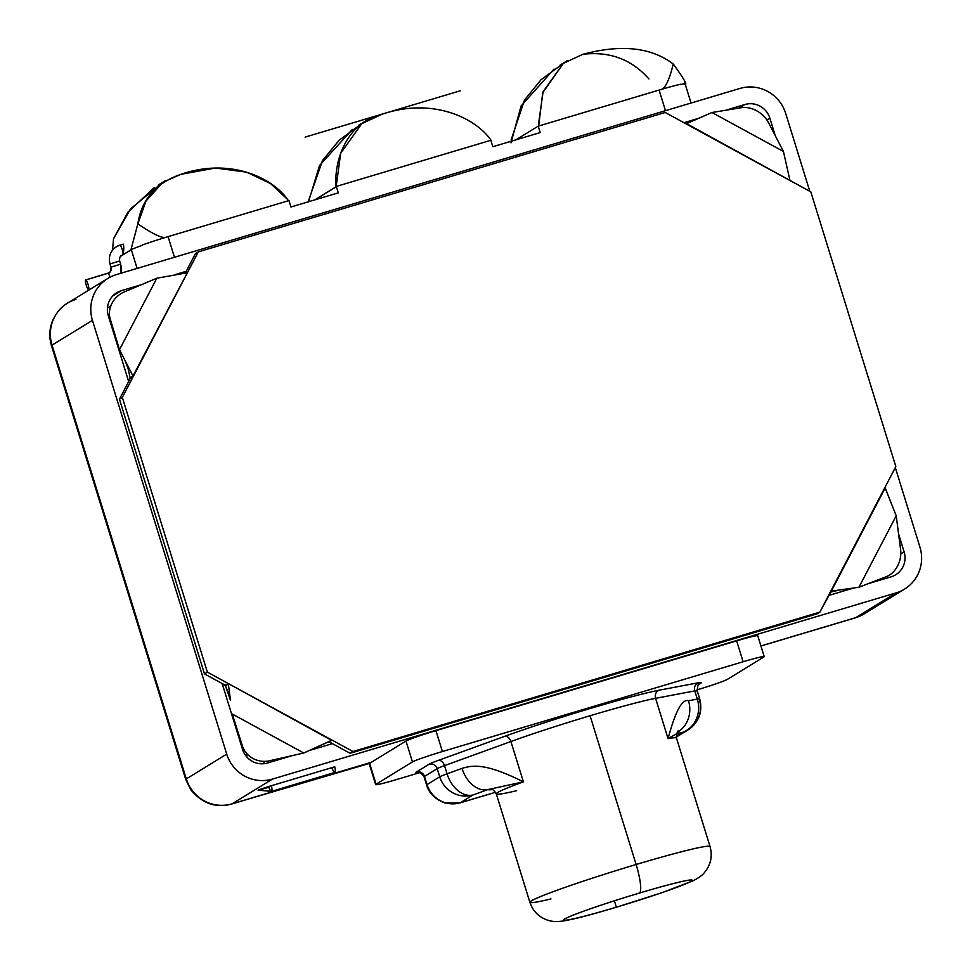 <?xml version="1.0" encoding="UTF-8"?>
<svg xmlns="http://www.w3.org/2000/svg" width="970" height="970" viewBox="0 0 970 970"><rect width="100%" height="100%" fill="white"/><g stroke="black" fill="none" stroke-linecap="round" stroke-linejoin="round"><path stroke-width="1.45" d="M107.912 278.39A37.042 36.29 58.5 0 0 92.453 320.367L52.041 345.138L186.313 778.91L226.725 754.126L92.453 320.367L52.041 345.138A37.042 36.29 -121.5 0 1 67.5 303.161L107.912 278.39A37.042 36.29 58.5 0 1 116.339 274.619L739.916 88.452A37.042 36.29 58.5 0 1 785.676 113.405L809.792 191.308L785.676 113.405A37.042 36.29 58.5 0 0 739.916 88.452L116.339 274.619A37.042 36.29 58.5 0 0 92.453 320.367L226.725 754.126A37.042 36.29 58.5 0 0 272.485 779.08L896.074 592.9A37.042 36.29 58.5 0 0 919.948 547.165L895.322 467.588L919.948 547.165A37.042 36.29 58.5 0 1 904.501 589.142A37.042 36.29 58.5 0 1 896.074 592.9L272.485 779.08L232.072 803.851L371.352 762.274L405.993 741.031A26.942 1.37 -17.2 0 1 435.93 730.64L736.642 640.867A26.942 1.37 -17.2 0 1 757.352 636.138M898.596 534.021L904.125 551.894A20.212 19.8 -121.5 0 1 891.103 576.835L868.029 583.722L891.103 576.835A20.212 19.8 58.5 0 0 904.125 551.894L900.803 553.931L904.125 551.894L898.596 534.021M852.691 588.305L828.538 595.519L852.691 588.305M816.982 613.889L350.085 753.278L332.407 743.638L310.679 750.125L332.407 743.638L329.291 741.941L350.085 753.278L816.982 613.889L819.868 612.118L352.971 751.507L207.374 672.125L122.329 397.409L198.316 251.873L665.202 112.484L810.811 191.866L895.843 466.582L819.868 612.118L352.971 751.507L350.085 753.278L352.971 751.507L332.176 740.171L303.755 752.999L269.478 760.795A21.886 19.897 15.7 0 1 242.439 746.051A21.886 19.897 -164.3 0 0 269.478 760.795L303.755 752.999L232.266 714.029L303.755 752.999L331.582 740.34L228.168 683.462L225.282 685.232L204.488 673.895L119.443 399.179L128.671 381.513L108.288 315.638A20.212 19.8 -121.5 0 1 121.311 290.685L141.717 284.598L121.311 290.685A20.212 19.8 58.5 0 0 108.288 315.638L128.671 381.513L130.113 377.791L130.295 378.385L133.193 376.615L132.999 376.02L130.113 377.791L132.999 376.02L119.492 349.709L110.216 318.948A21.886 19.024 135.6 0 1 124.33 291.909A21.886 19.024 -44.4 0 0 110.216 318.948L119.492 349.709L156.788 278.244L119.492 349.709L132.999 376.02L198.316 251.873L665.202 112.484L686.008 123.82L711.956 112.508L741.359 107.694A21.886 15.653 -145.4 0 1 768.398 122.438A21.886 15.653 34.6 0 0 741.359 107.694L711.956 112.508L783.445 151.478L711.956 112.508L686.59 123.651L810.811 191.866L895.843 466.582L884.992 487.376L896.219 515.797L900.609 549.553A21.886 16.526 -74.1 0 1 886.495 576.58A21.886 16.526 105.9 0 0 900.609 549.553L896.219 515.797L858.923 587.25L896.219 515.797L885.173 487.971L831.314 591.154L819.868 612.118L816.982 613.889M292.431 755.581L267.514 763.014A20.212 19.8 -121.5 0 1 242.561 749.41L222.166 683.535L225.464 685.826L228.168 683.462L207.374 672.125L122.329 397.409L119.443 399.179L204.488 673.895L207.374 672.125L204.488 673.895L222.166 683.535L242.561 749.41A20.212 19.8 58.5 0 0 267.514 763.014L292.431 755.581M175.8 274.425L186.204 271.321L195.419 253.643L198.316 251.873L195.419 253.643L185.294 273.055L186.204 271.321L175.8 274.425M683.959 122.705L696.327 119.019L683.959 122.705M725.621 110.277L744.887 104.517A20.212 19.8 -121.5 0 1 769.853 118.122L775.321 135.8L769.853 118.122A20.212 19.8 58.5 0 0 744.887 104.517L739.104 108.07L744.887 104.517L725.621 110.277M760.929 645.959L855.661 617.684L896.074 592.9L855.661 617.684A37.042 7.214 73.4 0 1 855.322 617.841A37.042 7.214 -106.6 0 0 855.661 617.684A37.042 36.29 58.5 0 0 864.088 613.925A37.042 36.29 -121.5 0 1 855.661 617.684L760.929 645.959M258.093 790.174L271.539 791.362A8.415 1.637 -106.6 0 0 271.612 791.326A8.415 1.637 73.4 0 1 271.539 791.362A8.415 1.637 -106.6 0 1 268.799 787.313C253.679 791.556 254.564 791.011 271.442 785.7L334.747 766.797A8.415 1.637 73.4 0 1 334.917 772.423A8.415 1.637 73.4 0 1 332.104 768.41M75.927 299.403A37.042 36.29 58.5 0 0 67.5 303.161A37.042 36.29 58.5 0 0 52.041 345.138A37.042 1.879 162.8 0 0 51.471 345.708A37.042 1.879 -17.2 0 1 52.041 345.138L186.313 778.91A37.042 36.29 58.5 0 0 232.072 803.851A37.042 7.214 73.4 0 1 231.733 804.009A37.042 7.214 -106.6 0 0 232.072 803.851A37.042 36.29 -121.5 0 1 186.313 778.91L226.725 754.126A37.042 36.29 58.5 0 0 272.485 779.08L232.072 803.851L369.618 763.341L405.993 741.031A26.942 1.37 -17.2 0 1 435.93 730.64L442.405 751.532A26.942 1.37 162.8 0 0 412.456 761.923L376.081 784.221A26.942 1.37 162.8 0 0 396.791 779.492L419.889 772.605M112.969 328.042L112.193 328.272L112.969 328.042M766.894 119.941L769.853 118.122L766.894 119.941M110.592 306.605L107.476 307.538L110.592 306.605M112.799 295.911L121.311 290.685L112.799 295.911M843.548 591.033A20.212 3.929 73.4 0 1 843.015 589.651A20.212 3.929 -106.6 0 0 843.548 591.033M369.776 763.851A26.942 1.37 -17.2 0 1 369.618 763.341L376.081 784.221L412.456 761.923L405.993 741.031L412.456 761.923A26.942 1.37 162.8 0 1 442.405 751.532L743.117 661.746L442.405 751.532L435.93 730.64L736.642 640.867A26.942 1.37 -17.2 0 1 757.764 635.726L764.227 656.617A26.942 1.37 162.8 0 0 743.117 661.746L736.642 640.867L743.117 661.746A26.942 1.37 162.8 0 1 763.814 657.017L727.452 679.327L763.814 657.017A26.942 1.37 162.8 0 0 764.227 656.617M516.658 790.671A94.296 4.777 -17.2 0 1 496.313 793.86A94.296 4.777 -17.2 0 1 523.4 781.844L510.911 741.516A94.296 4.777 -17.2 0 1 590.075 715.739L636.126 864.5A94.296 4.777 162.8 0 0 529.875 902.294A94.296 4.777 162.8 0 0 550.972 898.923M676.66 733.744L668.075 738.655A94.296 4.777 -17.2 0 1 676.478 738.085L676.684 733.708L668.075 738.655C675.399 711.24 682.201 698.606 688.494 700.764A26.942 24.565 -100.7 0 1 677.266 732.398A26.942 24.565 -100.7 0 0 688.494 700.764L697.321 699.091A26.942 24.565 79.3 0 1 681.934 732.605L676.187 736.133L681.934 732.605A26.942 26.396 58.5 0 0 699.297 699.346A26.942 1.37 162.8 0 0 699.722 698.933A26.942 1.37 162.8 0 0 697.321 699.091L694.775 690.907L655.587 698.327L668.075 738.655A94.296 4.777 -17.2 0 1 676.478 738.085L710.04 846.531A94.296 4.777 162.8 0 0 636.126 864.5L590.075 715.739A94.296 4.777 -17.2 0 1 655.587 698.327L668.075 738.655C675.399 711.24 682.201 698.606 688.494 700.764L697.321 699.091L694.775 690.907A26.942 1.37 -17.2 0 1 697.175 690.737A26.942 1.37 -17.2 0 1 696.763 691.149M681.934 732.605L676.733 733.599L681.934 732.605A26.942 24.565 -100.7 0 0 697.321 699.091A26.942 1.37 -17.2 0 1 699.722 698.933C702.874 711.871 698.994 722.189 688.057 729.876A26.942 26.396 -121.5 0 1 681.934 732.605M491.984 789.616A101.038 5.117 -17.2 0 1 487.971 789.556L473.02 794.976L460.313 802.772L495.561 792.247L460.313 802.772A26.942 5.238 73.4 0 1 460.071 802.881A26.942 5.238 -106.6 0 0 460.313 802.772A26.942 26.396 -121.5 0 1 427.042 784.621L439.737 776.837L437.203 768.64A26.942 1.37 -17.2 0 1 444.527 765.621L447.061 773.805L462.011 768.385C473.651 764.76 486.867 763.632 523.4 781.844L510.911 741.516L444.527 765.621L447.061 773.805A26.942 1.37 162.8 0 0 439.737 776.837L437.203 768.64L424.496 776.424L427.042 784.621A26.942 1.37 162.8 0 0 426.618 785.033A26.942 1.37 -17.2 0 1 427.042 784.621A26.942 26.396 58.5 0 0 460.313 802.772L473.02 794.976A26.942 26.396 -121.5 0 1 439.737 776.837A26.942 26.396 58.5 0 0 473.02 794.976A26.942 18.515 -110 0 1 447.061 773.805A26.942 18.515 70 0 0 473.02 794.976L487.971 789.556A101.038 5.117 162.8 0 0 491.984 789.616M418.179 772.35C419.513 771.732 421.489 773.223 424.084 776.837A26.942 1.37 -17.2 0 1 424.496 776.424L427.042 784.621L439.737 776.837A26.942 1.37 -17.2 0 1 447.061 773.805L462.011 768.385A26.942 18.515 70 0 0 487.971 789.556L523.4 781.844L487.971 789.556A26.942 18.515 70 0 1 462.011 768.385C473.651 764.76 486.867 763.632 523.4 781.844A94.296 4.777 -17.2 0 0 496.313 793.86C493.888 790.259 492.239 788.804 491.341 789.507M418.628 772.362A33.514 1.697 -17.2 0 1 416.385 772.011L429.092 764.214A33.514 1.697 -17.2 0 1 438.197 760.456L504.582 736.363A100.868 5.117 -17.2 0 1 659.333 690.155L698.533 682.735A33.514 1.697 -17.2 0 1 700.995 683.038L698.509 684.565L700.995 683.038A33.514 1.697 162.8 0 0 698.533 682.735L659.333 690.155A100.868 5.117 162.8 0 0 504.582 736.363L438.197 760.456A33.514 1.697 162.8 0 0 429.092 764.214L416.385 772.011A33.514 1.697 162.8 0 0 418.628 772.362M696.969 689.876L697.503 689.718A26.942 1.37 162.8 0 0 727.452 679.327A26.942 1.37 162.8 0 1 697.503 689.718L696.969 689.876M375.669 784.633L369.206 763.742A26.942 1.37 -17.2 0 1 369.618 763.341L376.081 784.221A26.942 1.37 162.8 0 0 375.669 784.633A26.942 1.37 162.8 0 0 396.791 779.492M636.126 864.5A94.296 4.777 -17.2 0 1 710.04 846.531C712.683 855.976 710.889 864.573 704.669 872.321C702.365 875.304 698.364 878.189 692.653 880.99L661.989 892.679L616.12 907.314A26.942 5.238 -106.6 0 0 616.374 907.192A67.354 3.419 162.8 0 0 691.222 881.221A67.354 3.419 162.8 0 0 639.46 893.043A26.942 5.238 -106.6 0 0 636.126 864.5A26.942 5.238 73.4 0 1 639.46 893.043A67.354 3.419 162.8 0 0 564.613 919.014A67.354 3.419 162.8 0 0 616.374 907.192A26.942 5.238 73.4 0 1 616.12 907.314C585.492 916.323 574.81 918.905 563.703 920.918C557.41 921.827 552.476 921.694 548.887 920.542C539.381 917.668 533.039 911.594 529.875 902.294A94.296 4.777 -17.2 0 1 636.126 864.5M616.374 907.192A67.354 3.419 162.8 0 0 692.265 880.202A67.354 3.419 162.8 0 0 639.46 893.043A67.354 3.419 162.8 0 0 563.57 920.033A67.354 3.419 162.8 0 0 616.374 907.192L614.398 900.803L616.374 907.192M495.573 792.284L460.071 802.881A26.942 5.238 73.4 0 1 459.78 802.918A26.942 5.238 -106.6 0 0 460.071 802.881L444.975 802.978C430.231 797.522 427.418 787.737 426.618 785.033L424.084 776.837A26.942 1.37 -17.2 0 1 424.496 776.424A6.572 6.438 58.5 0 0 416.385 772.011A6.572 6.438 -121.5 0 1 424.496 776.424L437.203 768.64A6.572 6.438 58.5 0 0 429.092 764.214A6.572 6.438 -121.5 0 1 437.203 768.64A26.942 1.37 -17.2 0 1 444.527 765.621A6.572 4.51 70 0 0 438.197 760.456A6.572 4.51 -110 0 1 444.527 765.621L510.911 741.516A6.572 4.51 70 0 0 504.582 736.363A6.572 4.51 -110 0 1 510.911 741.516A94.296 4.777 -17.2 0 1 590.075 715.739A94.296 4.777 -17.2 0 1 655.587 698.327A6.572 5.99 79.3 0 1 659.333 690.155A6.572 5.99 -100.7 0 0 655.587 698.327L694.775 690.907A6.572 5.99 79.3 0 1 698.533 682.735A6.572 5.99 -100.7 0 0 694.775 690.907A26.942 1.37 -17.2 0 1 697.175 690.737L699.722 698.933M699.503 683.704A6.572 6.438 -121.5 0 1 700.995 683.038A6.572 6.438 58.5 0 0 699.503 683.704C698.485 682.831 697.709 685.172 697.175 690.737M142.299 244.986A33.15 1.685 -17.2 0 1 168.077 236.656L288.963 200.572L168.077 236.656L174.454 257.268L168.077 236.656A33.15 1.685 -17.2 0 0 142.299 244.986L142.299 244.986M131.326 249.726L120.535 256.335L131.326 249.726A33.15 1.685 -17.2 0 1 142.384 245.264A33.15 1.685 162.8 0 0 131.326 249.726L137.109 268.423L131.326 249.726M684.65 84.535A33.15 1.685 162.8 0 0 680.928 84.487A33.683 1.71 -17.2 0 1 685.22 84.245A33.683 1.71 162.8 0 0 685.378 83.99A33.683 1.71 162.8 0 0 680.928 84.487L680.843 84.208A33.15 1.685 -17.2 0 0 659.091 90.064L665.468 110.677L659.091 90.064L538.204 126.161L540.193 132.587L492.833 146.725L490.844 140.298L336.311 186.434L338.3 192.86L290.952 206.998L288.963 200.572L290.952 206.998L338.3 192.86L336.311 186.434L490.844 140.298L492.833 146.725L540.193 132.587L538.204 126.161L659.091 90.064A33.15 1.685 -17.2 0 1 680.843 84.208L680.928 84.487A33.15 1.685 -17.2 0 1 685.159 84.026L691.04 103.05M315.056 199.796L336.396 186.713A84.196 16.381 -106.6 0 0 336.287 186.446A84.196 16.381 73.4 0 1 336.396 186.713L315.056 199.796M515.882 139.838L538.204 126.161L515.882 139.838M830.587 591.591L831.314 591.154L830.587 591.591M230.132 697.43L225.464 685.826L228.362 684.068L225.464 685.826L230.484 700.328L228.362 684.068L230.484 700.328M128.671 381.513L119.443 399.179L122.329 397.409L133.193 376.615L130.295 378.385L128.671 381.513M242.439 746.051L232.266 714.029L242.439 746.051M327.387 742.365L328.697 742.111L327.387 742.365M124.33 291.909L156.788 278.244L186.87 272.837L156.788 278.244L124.33 291.909M128.016 368.248L130.113 377.791L128.016 368.236L124.887 360.149M768.398 122.438L783.445 151.478L789.822 179.923L783.445 151.478L768.398 122.438M886.495 576.58L858.923 587.25L831.314 591.154L858.923 587.25L886.495 576.58M246.623 753.423L246.853 757.012L246.623 753.423M268.799 787.313C253.679 791.556 254.564 791.011 271.442 785.7A8.415 1.637 73.4 0 1 271.612 791.326A8.415 1.637 -106.6 0 0 271.442 785.7L334.747 766.797A8.415 1.637 73.4 0 1 334.844 772.46L271.539 791.362M119.577 261.075L119.65 260.991C119.383 257.838 120.062 255.959 121.686 255.352A5.056 4.947 -121.5 0 1 122.826 254.831A5.056 4.947 58.5 0 0 121.686 255.352L122.79 254.855A5.056 0.982 73.4 0 1 122.741 254.867A5.056 0.982 -106.6 0 0 122.826 254.831A5.056 0.982 73.4 0 1 122.79 254.855L130.914 249.884A33.683 1.71 -17.2 0 1 142.384 245.264A33.683 1.71 162.8 0 0 130.914 249.884L122.826 254.831C123.905 250.624 124.063 247.071 123.287 244.173C124.063 247.071 123.905 250.624 122.826 254.831L120.729 256.128L122.826 254.831A5.056 0.982 -106.6 0 0 122.244 249.605A5.056 0.982 -106.6 0 0 119.892 245.18A5.056 0.982 -106.6 0 0 119.843 245.192A15.156 14.841 58.5 0 0 110.083 263.913L110.083 263.913A15.156 14.841 -121.5 0 1 119.843 245.192A5.056 0.982 73.4 0 1 119.892 245.18L123.287 244.173M363.022 122.741L339.294 140.117L322.549 160.414L308.618 200.45M510.996 142.845L521.072 105.997L554.052 69.064M582.897 54.296C621.2 44.062 651.306 47.3 673.253 64.02C669.397 79.819 665.359 88.306 661.128 89.47C665.359 88.306 669.397 79.819 673.253 64.02C651.306 47.3 621.2 44.062 582.897 54.296C609.645 51.143 631.652 59.352 648.918 78.946C631.652 59.352 609.645 51.143 582.897 54.296L563.364 63.353L543.115 91.677L538.544 123.893M308.521 201.748L319.566 165.446L352.401 129.386M490.929 140.577L491.208 140.492C475.664 117.758 432.147 97.024 381.901 114.314L361.81 123.614L340.7 153.26L336.105 186.798L314.765 199.881L336.105 186.798C333.728 160.123 347.054 122.426 381.901 114.314C432.147 97.024 475.664 117.758 491.208 140.492L490.953 140.65M162.536 182.518L130.55 208.865L113.514 238.79L112.569 250.127L113.514 238.79L127.991 212.09L154.4 187.477M288.442 200.729C273.504 178.092 230.605 157.201 180.893 174.321L162.924 182.251L145.985 201.057L137.849 223.876L130.914 249.884L137.849 223.876C152.811 234.049 162.196 238.523 165.979 237.298C162.196 238.523 152.811 234.049 137.849 223.876C141.511 199.505 155.855 182.99 180.893 174.321L215.498 168.028L246.61 172.163L270.557 183.56L287.096 198.971M673.253 64.02C683.947 78.643 687.815 85.469 684.856 84.499C687.815 85.469 683.947 78.643 673.253 64.02M123.335 244.149L119.892 245.18A5.056 0.982 73.4 0 1 122.244 249.605A5.056 0.982 73.4 0 1 122.826 254.831M119.65 260.991L110.083 263.913L110.992 267.199L110.083 263.913L119.65 260.991L120.644 264.204L111.077 267.126A5.056 4.947 -121.5 0 1 108.967 272.849A5.056 4.947 58.5 0 0 111.077 267.126L120.644 264.204L120.607 273.346A15.156 14.841 58.5 0 0 120.571 264.289L120.644 264.204M110.022 277.19A5.056 0.982 -106.6 0 0 107.864 273.334A5.056 0.982 -106.6 0 0 107.816 273.358A5.056 0.982 73.4 0 1 107.864 273.334A5.056 0.982 73.4 0 1 110.022 277.19M107.912 273.334A5.056 4.947 58.5 0 0 108.967 272.849C109.974 273.225 110.653 271.345 110.992 267.199L109.998 263.986C108.24 256.698 110.374 250.951 116.4 246.732L119.892 245.18M85.663 279.978A5.056 0.982 -106.6 0 0 86.281 285.325A5.056 0.982 -106.6 0 0 88.646 289.618A5.056 0.982 -106.6 0 0 88.015 284.258A5.056 0.982 -106.6 0 0 85.663 279.978A5.056 0.982 -106.6 0 0 86.245 285.204A5.056 0.982 -106.6 0 0 88.597 289.63A5.056 0.982 -106.6 0 0 88.646 289.618L90.513 289.048L88.646 289.618A5.056 0.982 -106.6 0 0 88.052 284.392A5.056 0.982 -106.6 0 0 85.712 279.954A5.056 0.982 -106.6 0 0 85.663 279.978M85.76 279.942L107.816 273.358M564.54 62.504L540.981 79.807L524.479 100.055L511.154 139.874M538.665 126.015L542.727 92.768L563.364 63.353M760.953 646.008L855.322 617.841L864.088 613.925L904.501 589.142M371.195 762.371L231.733 804.009C216.043 808.289 202.427 803.596 190.92 789.944L185.743 779.468L51.471 345.708C48.936 337.039 49.337 328.636 52.671 320.5C59 307.393 66.13 304.143 67.5 303.161M529.875 902.294L496.313 793.86M676.684 733.708L678.151 730.786M688.057 729.876L675.362 737.661M838.371 590.245L829.944 592.306M246.477 753.253L246.707 756.842M263.998 763.717L263.852 761.353M560.114 65.075L567.401 60.613M358.548 125.348L365.92 120.826M158.11 185.1L165.385 180.638M684.747 81.977L685.378 83.99M85.712 279.954L108.967 272.849M90.489 289.072L88.597 289.63M460.229 90.804L305.126 137.109"/></g></svg>
